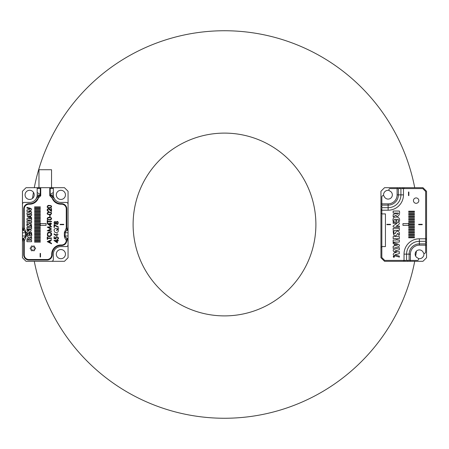 <?xml version="1.0" encoding="UTF-8"?>
<svg xmlns="http://www.w3.org/2000/svg" width="449" height="449" viewBox="0 0 449 449"><rect width="100%" height="100%" fill="white"/><g stroke="black" fill="none" stroke-linecap="round" stroke-linejoin="round"><path stroke-width="0.67" d="M34.287 261.307A193.738 193.738 0 0 0 414.713 261.307M415.645 256.11A193.738 193.738 0 0 0 416.403 251.126M414.713 187.693A193.738 193.738 0 0 0 34.287 187.693M33.445 192.34A193.738 193.738 0 0 0 32.524 198.424M224.5 315.894A91.394 91.394 0 0 0 303.647 178.803A91.394 91.394 0 0 0 145.353 178.803A91.394 91.394 0 0 0 224.5 315.894M40.315 225.359L40.315 224.73L34.567 224.73L34.567 224.27L40.315 224.27L40.315 223.641L46.062 223.641L46.062 225.359L40.315 225.359M40.315 241.641L40.315 242.101L34.567 242.101L34.567 241.641L40.315 241.641M40.315 240.193L40.315 240.653L34.567 240.653L34.567 240.193L40.315 240.193M40.315 238.745L40.315 239.205L34.567 239.205L34.567 238.745L40.315 238.745M40.315 237.297L40.315 237.757L34.567 237.757L34.567 237.297L40.315 237.297M40.315 235.848L40.315 236.309L34.567 236.309L34.567 235.848L40.315 235.848M40.315 234.4L40.315 234.861L34.567 234.861L34.567 234.4L40.315 234.4M40.315 232.952L40.315 233.413L34.567 233.413L34.567 232.952L40.315 232.952M40.315 231.51L40.315 231.965L34.567 231.965L34.567 231.51L40.315 231.51M40.315 230.062L40.315 230.522L34.567 230.522L34.567 230.062L40.315 230.062M40.315 228.614L40.315 229.074L34.567 229.074L34.567 228.614L40.315 228.614M40.315 227.166L40.315 227.626L34.567 227.626L34.567 227.166L40.315 227.166M40.315 225.718L40.315 226.178L34.567 226.178L34.567 225.718L40.315 225.718M40.315 222.822L40.315 223.282L34.567 223.282L34.567 222.822L40.315 222.822M40.315 221.374L40.315 221.834L34.567 221.834L34.567 221.374L40.315 221.374M40.315 219.926L40.315 220.386L34.567 220.386L34.567 219.926L40.315 219.926M40.315 218.478L40.315 218.938L34.567 218.938L34.567 218.478L40.315 218.478M40.315 217.035L40.315 217.49L34.567 217.49L34.567 217.035L40.315 217.035M40.315 215.587L40.315 216.048L34.567 216.048L34.567 215.587L40.315 215.587M40.315 214.139L40.315 214.6L34.567 214.6L34.567 214.139L40.315 214.139M40.315 212.691L40.315 213.152L34.567 213.152L34.567 212.691L40.315 212.691M40.315 211.243L40.315 211.703L34.567 211.703L34.567 211.243L40.315 211.243M40.315 209.795L40.315 210.255L34.567 210.255L34.567 209.795L40.315 209.795M40.315 208.347L40.315 208.807L34.567 208.807L34.567 208.347L40.315 208.347M40.315 206.899L40.315 207.359L34.567 207.359L34.567 206.899L40.315 206.899M29.084 210.85L30.846 210.413C33.361 208.274 28.41 207.994 26.962 207.298L26.962 208.078L30.341 209.054L26.962 209.941L26.962 211.49L27.956 211.243L30.291 211.928L26.962 212.865L26.962 214.414C28.865 213.904 33.613 213.079 30.717 211.311L29.084 210.85M31.61 218.248L31.61 217.546L30.751 217.254L30.751 215.672L31.61 215.408L31.61 213.87L27.372 215.296C26.704 216.665 28.119 217.647 31.61 218.248M26.962 241.702L31.61 241.702L31.61 240.164L27.602 240.164C28.169 239.008 28.742 238.975 29.325 240.069L31.61 238.997L31.61 237.263L29.555 238.604C27.591 237.246 26.727 238.279 26.962 241.702M26.968 228.906L31.61 228.906L31.61 227.368L26.968 227.368L26.968 228.906M40.494 257.002L40.135 257.002L40.135 253.41L40.494 253.41L40.494 257.002M50.99 232.711C53.409 235.035 49.008 238.374 47.42 235.472C47.066 232.475 48.256 231.555 50.99 232.711M50.703 219.943C47.167 220.049 46.298 219.196 48.088 217.383C51.568 217.288 52.438 218.141 50.703 219.943M50.703 214.628C47.167 214.734 46.298 213.881 48.088 212.068C51.568 211.973 52.438 212.826 50.703 214.628M51.54 211.501C48.43 208.622 47.19 208.347 47.807 210.671L48.582 210.985L48.582 211.4C45.501 210.862 48.032 206.046 51.124 210.564L51.124 208.572L51.54 208.572L51.54 211.501M50.703 207.977C47.167 208.083 46.298 207.23 48.088 205.418C51.568 205.322 52.438 206.175 50.703 207.977M51.54 243.779L47.229 241.635L51.54 239.626L51.54 240.092L50.12 240.765L50.12 242.623L51.54 243.296L51.54 243.779M55.94 235.018L55.895 235.512L53.942 234.204L54.177 233.85L55.94 235.018M58.145 229.276C58.718 231.903 57.697 232.958 55.07 232.436C53.285 229.804 53.964 228.451 57.118 228.384L57.893 228.945L58.701 228.305L58.145 229.276M55.996 223.49C54.239 226.015 52.954 220.639 55.603 221.761L55.996 222.227C59.352 218.994 58.46 227.132 55.996 223.49M57.32 239.048C59.998 237.987 54.958 235.472 56.192 239.048L54.054 238.649L54.054 236.78L54.464 236.78L54.464 238.318L55.637 238.531C55.008 234.625 60.963 238.133 57.32 239.491L57.32 239.048M54.458 225.359L54.458 227.424L54.054 227.424L54.054 224.691L58.471 226.998L58.286 227.351L54.458 225.359M63.747 224.32L63.747 224.68L60.155 224.68L60.155 224.32L63.747 224.32M66.261 239.772L66.261 240.299A4.67 4.67 0 0 1 61.592 244.969L60.873 244.969A9.16 9.16 0 0 0 51.719 254.128L51.719 254.847A4.67 4.67 0 0 1 47.05 259.511L28.916 259.511A4.67 4.67 0 0 1 24.246 254.847L24.246 239.772M24.246 228.979L24.246 208.88A4.67 4.67 0 0 1 28.916 204.211L29.634 204.211A9.339 9.339 0 0 0 38.524 197.723M51.983 197.723A9.339 9.339 0 0 0 60.873 204.211L61.592 204.211A4.67 4.67 0 0 1 66.261 208.88L66.261 228.984M38.968 188.412L38.968 187.693L51.54 187.693L51.54 188.412M31.093 247.691A0.718 0.718 0 0 0 30.173 248.381A0.718 0.718 0 0 0 31.093 249.072L31.57 248.926L31.385 249.571A0.718 0.718 0 0 0 31.52 250.716A0.718 0.718 0 0 0 32.575 250.256L32.687 249.779L33.153 250.256A0.718 0.718 0 0 0 34.208 250.716A0.718 0.718 0 0 0 34.343 249.571L34.158 248.926L34.635 249.072A0.718 0.718 0 0 0 35.555 248.381A0.718 0.718 0 0 0 34.635 247.691L34.158 247.837L34.343 247.191A0.718 0.718 0 0 0 34.208 246.046A0.718 0.718 0 0 0 33.153 246.507L33.041 246.984L32.575 246.507A0.718 0.718 0 0 0 31.52 246.046A0.718 0.718 0 0 0 31.385 247.191L31.57 247.837L31.093 247.691M57.36 240.844L57.36 242.903L53.942 240.417L56.944 240.417L56.944 239.895L57.36 239.895L57.36 240.417L58.359 240.417L58.359 240.844L57.36 240.844M50.097 215.194L50.097 216.805L49.738 216.805L49.738 215.194L50.097 215.194M51.54 221.817L47.645 221.817L47.645 222.777L47.229 222.777L47.229 220.414L47.645 220.414L47.645 221.374L51.54 221.374L51.54 221.817M48.43 230.55L51.54 230.971L51.54 231.387L47.229 230.775L50.765 228.951L47.229 227.149L51.54 226.526L51.54 226.953L48.458 227.374L51.54 229.007L48.43 230.55M51.54 238.425L47.645 238.425L47.645 239.384L47.229 239.384L47.229 237.021L47.645 237.021L47.645 237.981L51.54 237.981L51.54 238.425M50.535 223.989L50.535 226.049L47.123 223.557L50.125 223.557L50.125 223.035L50.535 223.035L50.535 223.557L51.54 223.557L51.54 223.989L50.535 223.989M31.61 222.682L31.61 221.144L29.275 221.144L29.275 220.083L31.61 220.083L31.61 218.545L26.962 218.545L26.962 220.083L28.59 220.083L28.59 221.144L26.962 221.144L26.962 222.682L31.61 222.682M29.252 230.432L27.49 231.566C25.312 233.822 29.685 233.261 31.576 233.289L31.576 232.52L28.601 232.52L31.239 230.865L30.852 229.663L26.889 229.663L26.889 230.432L29.252 230.432M27.647 224.803L27.647 223.748L26.962 223.748C26.643 225.544 27.136 226.571 28.45 226.824L29.539 226.251C30.341 224.124 30.801 224.242 30.925 226.61L31.61 226.61L31.2 223.748L29.982 223.265L28.831 223.798C28.534 225.106 28.141 225.443 27.647 224.803M29.656 234.013L28.972 234.013L28.972 235.467C27.692 235.529 27.26 234.99 27.664 233.839L26.979 233.839C26.598 236.595 27.838 237.65 30.7 237.005C31.671 236.415 31.98 235.338 31.621 233.772L30.936 233.772C31.183 235.164 30.756 235.725 29.656 235.467L29.656 234.013M54.582 222.255C54.222 223.389 54.559 223.782 55.592 223.439C55.94 222.345 55.603 221.952 54.582 222.255M56.495 222.137C55.654 226.173 60.138 221.301 56.495 222.137M56.58 229.978L57.556 229.209L57.803 229.546L56.58 230.505L56.58 229.978M56.501 234.041C55.721 237.6 60.071 233.261 56.501 234.041M56.944 242.112L56.944 240.844L55.148 240.844L56.944 242.112M49.704 240.956L48.144 241.691L49.704 242.432L49.704 240.956M48.29 207.623C51.22 207.679 51.955 207.068 50.501 205.788C47.583 205.715 46.842 206.327 48.29 207.623M48.29 214.274C51.22 214.33 51.955 213.718 50.501 212.439C47.583 212.366 46.842 212.978 48.29 214.274M48.29 219.589C51.22 219.645 51.955 219.033 50.501 217.754C47.583 217.681 46.842 218.293 48.29 219.589M50.125 225.258L50.125 223.989L48.329 223.989L50.125 225.258M47.79 233.413C47.471 235.764 48.441 236.5 50.698 235.613C51.343 232.773 50.372 232.038 47.79 233.413M30.111 217.041L28.231 216.457L30.111 215.874L30.111 217.041M29.752 225.639L29.875 225.202M30.448 224.601L30.925 226.61M52.258 253.881A3.951 3.951 0 0 1 51.573 255.992M66.8 226.745L66.8 208.88A5.208 5.208 0 0 0 61.592 203.672L60.873 203.672A8.8 8.8 0 0 1 53.257 199.272L49.772 195.691L49.76 187.693L64.465 187.693L68.057 191.28L68.057 226.745L67.771 228.541L66.8 230.348L65.335 231.639L66.8 230.343L66.8 226.745L64.347 232.644L64.347 236.107L64.836 238.009L66.727 241.169L66.8 240.299A5.208 5.208 0 0 1 61.592 245.508A5.208 5.208 0 0 0 66.8 240.299L66.8 238.402L67.771 240.209L68.057 242.005L68.057 257.72L64.465 261.307L26.042 261.307L22.45 257.72L22.45 242.005L22.736 240.209L23.707 238.402L25.172 237.111L22.45 238.952L22.45 242.005M40.292 188.412L37.172 188.412L37.172 194.872A7.543 7.543 0 0 1 29.634 202.415A7.543 7.543 0 0 0 36.161 198.643L38.429 196.393L40.18 195.366L40.292 188.412L40.736 187.693L40.736 195.691L37.25 199.272A8.8 8.8 0 0 1 29.634 203.672L28.916 203.672A5.208 5.208 0 0 0 23.707 208.88L23.707 226.745L26.16 232.644L26.16 236.107L25.672 238.009L23.707 242.005L23.707 254.847A5.208 5.208 0 0 0 28.916 260.05L47.05 260.05A5.208 5.208 0 0 0 52.258 254.847L52.258 254.128A8.621 8.621 0 0 1 60.873 245.508L61.592 245.508M25.172 237.111L25.47 232.61L25.172 231.639L23.707 230.348L22.736 228.541L22.45 226.745L22.45 204.211A1.796 1.796 0 0 1 24.246 202.415L29.634 202.415M22.45 204.211L22.45 191.28L26.042 187.693L40.736 187.693M37.172 188.412A0.718 0.718 0 0 1 37.89 187.693M49.934 195.433L53.336 194.872L53.336 188.412A0.718 0.718 0 0 0 52.617 187.693M51.54 261.307A1.796 1.796 0 0 0 53.336 259.511L53.336 254.128A7.543 7.543 0 0 1 60.873 246.585L66.261 246.585A1.796 1.796 0 0 0 68.057 244.789M68.057 204.211A1.796 1.796 0 0 0 66.261 202.415L60.873 202.415A7.543 7.543 0 0 1 54.346 198.643L52.078 196.393L50.327 195.366L50.209 194.563L53.336 192.481M22.45 226.745L22.45 238.952M68.057 226.745L68.057 242.005M56.293 254.128A4.58 4.58 0 0 0 63.163 258.091A4.58 4.58 0 0 0 63.163 250.16A4.58 4.58 0 0 0 56.293 254.128M25.054 194.872A4.58 4.58 0 0 0 31.924 198.84A4.58 4.58 0 0 0 31.924 190.909A4.58 4.58 0 0 0 25.054 194.872M56.293 194.872A4.58 4.58 0 0 0 63.163 198.84A4.58 4.58 0 0 0 63.163 190.909A4.58 4.58 0 0 0 56.293 194.872M53.336 194.872A7.543 7.543 0 0 0 54.346 198.643M62.742 244.823A3.951 3.951 0 0 1 60.626 245.513M65.335 231.639L65.038 236.14L65.335 237.111L66.8 238.402M65.576 231.476L68.057 229.798M65.038 232.61L68.057 232.851M64.645 236.168L68.057 235.899M65.335 237.111L68.057 238.952M49.772 187.693L50.209 188.412L50.209 194.563M50.44 195.747L53.448 196.179M40.292 194.563L37.172 192.481M40.567 195.433L37.172 194.872M40.068 195.747L37.059 196.179M25.172 231.639L22.45 229.798M25.47 232.61L22.45 232.851M25.862 236.168L22.45 235.899M38.968 187.693L38.968 169.733L51.54 169.733L51.54 187.693M393.425 256.542L393.779 256.542L393.425 257.041L394.256 256.418L393.425 256.542M393.414 256.272L394.441 256.688L394.267 257.103C393.436 257.367 393.15 257.092 393.414 256.272M408.685 225.359L408.685 224.758L414.433 224.758L414.433 224.242L408.685 224.242L408.685 223.641L402.938 223.641L402.938 225.359L408.685 225.359M408.685 237.785L408.685 237.268L414.433 237.268L414.433 237.785L408.685 237.785M408.685 231.274L408.685 230.752L414.433 230.752L414.433 231.274L408.685 231.274M408.685 218.248L408.685 217.726L414.433 217.726L414.433 218.248L408.685 218.248M408.685 211.732L408.685 211.215L414.433 211.215L414.433 211.732L408.685 211.732M422.24 224.68L422.24 224.32L418.648 224.32L418.648 224.68L422.24 224.68M408.685 216.614L408.685 216.098L414.433 216.098L414.433 216.614L408.685 216.614M408.685 223.131L408.685 222.614L414.433 222.614L414.433 223.131L408.685 223.131M408.685 229.641L408.685 229.125L414.433 229.125L414.433 229.641L408.685 229.641M408.685 236.157L408.685 235.641L414.433 235.641L414.433 236.157L408.685 236.157M381.841 246.585L385.433 246.585L385.433 213.904L381.841 213.904L381.841 196.875A1.224 1.224 0 0 1 384.204 196.426A4.221 4.221 0 0 0 391.107 197.857A4.221 4.221 0 0 0 389.676 190.948A1.224 1.224 0 0 1 390.125 188.591L422.778 188.591L425.652 191.459L425.652 245.148L419.366 245.148A8.98 8.98 0 0 0 410.392 254.128L410.392 260.409L384.714 260.409L381.841 257.541L381.841 213.904M418.827 200.619A2.694 2.694 0 0 1 414.792 202.954A2.694 2.694 0 0 1 414.792 198.284A2.694 2.694 0 0 1 418.827 200.619M408.506 191.998L408.865 191.998L408.865 195.59L408.506 195.59L408.506 191.998M408.685 232.902L408.685 232.386L414.433 232.386L414.433 232.902L408.685 232.902M408.685 226.386L408.685 225.869L414.433 225.869L414.433 226.386L408.685 226.386M408.685 219.875L408.685 219.359L414.433 219.359L414.433 219.875L408.685 219.875M408.685 213.359L408.685 212.843L414.433 212.843L414.433 213.359L408.685 213.359M408.685 214.987L408.685 214.47L414.433 214.47L414.433 214.987L408.685 214.987M408.685 221.503L408.685 220.987L414.433 220.987L414.433 221.503L408.685 221.503M408.685 228.013L408.685 227.497L414.433 227.497L414.433 228.013L408.685 228.013M408.685 234.53L408.685 234.013L414.433 234.013L414.433 234.53L408.685 234.53M396.254 226.144L398.6 224.623C401.496 221.593 395.648 222.384 393.15 222.334L393.15 223.355L397.124 223.355L393.605 225.561C392.757 226.318 392.931 226.852 394.121 227.166L399.402 227.166L399.402 226.144L396.254 226.144M393.15 242.561L393.15 243.498L394.295 243.886L394.295 245.99L393.15 246.349L393.15 248.398L398.802 246.495C401.305 244.419 396.192 243.616 393.15 242.561M399.346 211.036L393.15 211.036L393.15 213.084L398.488 213.084C397.735 214.611 396.972 214.661 396.198 213.241L393.15 214.639L393.15 216.951L395.889 215.161C397.73 218.489 400.435 214.078 399.346 211.036M395.771 221.228L396.686 221.228L396.686 219.292L398.291 219.37L398.431 221.458L399.346 221.458C400.396 217.535 397.646 216.614 394.385 217.237C393.088 218.029 392.679 219.466 393.15 221.548L394.065 221.548C393.734 219.707 394.301 218.955 395.771 219.292L395.771 221.228M399.346 228.288L393.15 228.288L393.15 230.337L399.346 230.337L399.346 228.288M398.431 233.761L398.431 235.169L399.346 235.169C399.773 232.773 399.11 231.409 397.359 231.067L395.911 231.836C395.726 234.081 393.358 235.102 394.065 231.353L393.15 231.353L393.694 235.169L395.322 235.815L396.854 235.096C397.253 233.357 397.775 232.913 398.431 233.761M393.15 236.567L393.15 238.615L396.265 238.615L396.265 240.03L393.15 240.03L393.15 242.084L399.346 242.084L399.346 240.03L397.18 240.03L397.18 238.615L399.346 238.615L399.346 236.567L393.15 236.567M396.518 252.389L394.166 252.995C390.81 255.84 397.416 256.211 399.346 257.148L399.346 256.11L394.839 254.841L399.346 253.623L399.346 251.558L398.022 251.889L394.907 251.002L399.346 249.723L399.346 247.657L393.397 249.549C392.74 251.092 393.784 252.041 396.518 252.389M394.351 256.177L393.33 256.177C393.678 257.709 394.02 257.704 394.351 256.177M386.87 224.68L386.87 224.32L390.462 224.32L390.462 224.68L386.87 224.68M410.392 260.409L417.368 260.409A1.224 1.224 0 0 0 417.817 258.052A4.221 4.221 0 0 1 416.386 251.143A4.221 4.221 0 0 1 423.289 252.574A1.224 1.224 0 0 0 425.652 252.125L425.652 245.148M395.148 244.166L397.657 244.946L395.148 245.721L395.148 244.166M396.007 231.684L395.479 233.171M426.55 245.019L426.55 257.72L422.958 261.307L384.535 261.307L380.943 257.72L380.943 191.28L384.535 187.693L422.958 187.693L426.55 191.28L426.55 245.019L425.652 245.019M380.943 212.832A0.718 0.718 0 0 0 381.661 213.544L381.841 213.544M381.841 246.944L381.661 246.944A0.718 0.718 0 0 0 380.943 247.663M389.047 190.387A4.58 4.58 0 0 0 383.642 195.798M418.446 258.613A4.58 4.58 0 0 0 423.85 253.202M38.429 197.807L38.429 196.393M24.931 231.476L23.707 230.343L23.707 226.745M23.707 242.005L23.707 238.402M52.078 197.807L52.078 196.393M50.209 188.412L53.336 188.412M404.027 260.409L404.027 254.128A15.339 15.339 0 0 1 419.366 238.789L425.652 238.789M403.466 188.591L403.466 194.872A15.339 15.339 0 0 1 388.127 210.211L381.841 210.211M381.841 203.852L388.127 203.852A8.98 8.98 0 0 0 397.101 194.872L397.101 188.591M381.841 207.674L388.127 207.674A12.802 12.802 0 0 0 400.923 194.872L400.923 188.591M398.375 188.591L398.375 194.872A10.248 10.248 0 0 1 388.127 205.12L388.127 210.211M388.127 203.852L388.127 205.12L381.841 205.12M397.101 194.872L403.466 194.872M425.652 241.326L419.366 241.326A12.802 12.802 0 0 0 406.57 254.128L409.118 254.128A10.248 10.248 0 0 1 419.366 243.88L425.652 243.88M404.027 254.128L406.57 254.128L406.57 260.409M409.118 260.409L409.118 254.128L410.392 254.128M419.366 238.789L419.366 245.148M381.841 210.699L380.943 210.699M403.954 187.693L403.954 188.591M425.652 238.301L426.55 238.301M403.539 261.307L403.539 260.409M410.263 260.409L410.263 261.307M380.943 203.981L381.841 203.981M397.23 188.591L397.23 187.693M402.68 188.591L402.68 187.693M399.773 187.693L399.773 188.591M380.943 209.43L381.841 209.43M381.841 206.518L380.943 206.518M426.55 239.57L425.652 239.57M425.652 242.482L426.55 242.482M404.813 260.409L404.813 261.307M407.72 261.307L407.72 260.409M66.8 238.408L65.576 237.274M23.707 238.408L24.931 237.274"/></g></svg>
